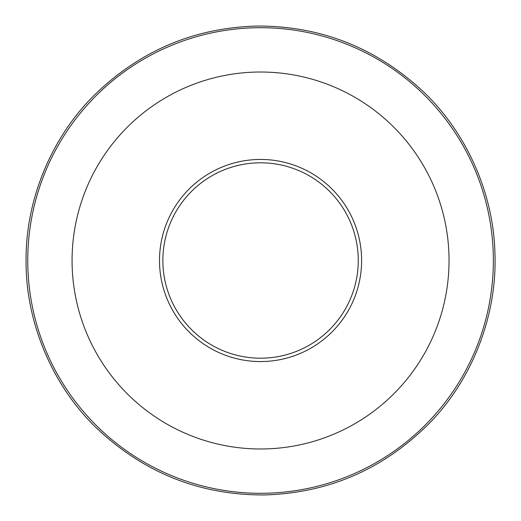 <?xml version="1.0" encoding="UTF-8"?>
<svg xmlns="http://www.w3.org/2000/svg" width="521" height="521" viewBox="0 0 521 521"><rect width="100%" height="100%" fill="white"/><g stroke="black" fill="none" stroke-linecap="round" stroke-linejoin="round"><path stroke-width="0.78" d="M162.858 260.5A97.701 97.701 0 0 0 309.409 345.11A97.701 97.701 0 0 0 309.409 175.89A97.701 97.701 0 0 0 162.858 260.5M72.067 260.5A188.491 188.491 0 0 1 354.801 97.264A188.491 188.491 0 0 1 354.801 423.736A188.491 188.491 0 0 1 72.067 260.5M361.607 260.5A101.054 101.054 0 0 1 260.559 361.554A101.054 101.054 0 0 1 159.504 260.5A101.054 101.054 0 0 1 260.559 159.446A101.054 101.054 0 0 1 361.607 260.5M27.75 260.5A232.809 232.809 0 0 1 376.963 58.886A232.809 232.809 0 0 1 376.963 462.114A232.809 232.809 0 0 1 27.75 260.5M26.076 260.5C25.568 201.099 50.504 138.736 93.8 95.649C139.452 50.973 193.805 27.776 256.873 26.05C319.966 25.79 375.022 47.274 422.056 90.491C466.686 132.197 493.569 193.747 494.924 253.134C497.379 313.629 473.368 378.129 429.845 422.752C383.86 469.082 328.66 493.146 264.238 494.95C199.797 495.171 143.868 472.853 96.45 427.988C51.546 384.752 25.522 321.04 26.076 260.5"/></g></svg>
